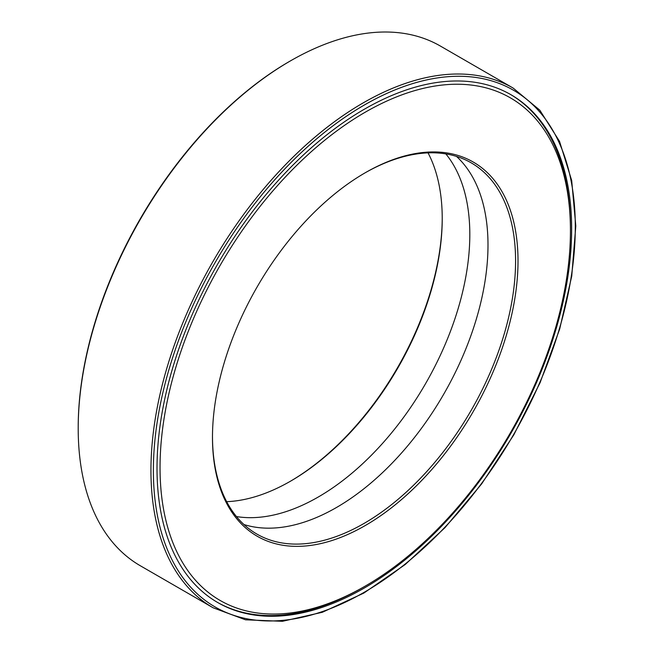 <?xml version="1.0" encoding="UTF-8"?>
<svg xmlns="http://www.w3.org/2000/svg" width="654" height="654" viewBox="0 0 654 654"><rect width="100%" height="100%" fill="white"/><g stroke="black" fill="none" stroke-linecap="round" stroke-linejoin="round"><path stroke-width="0.98" d="M217.128 602.187A293.196 169.28 120 0 0 364.188 586.695M570.443 229.456A293.196 169.28 120 0 0 510.324 94.356M364.335 109.226A293.196 169.28 120 0 0 172.795 367.597A293.196 169.28 120 0 0 217.733 602.538A293.196 169.28 120 0 0 510.929 433.259A293.196 169.28 120 0 0 510.929 94.707A293.196 169.28 120 0 0 364.335 109.226M513.145 88.069L440.404 46.066A300.055 173.236 120 0 0 290.376 60.928L290.376 60.928A300.055 173.236 120 0 0 78.202 428.419A300.055 173.236 120 0 0 140.348 565.775L213.098 607.779L245.536 619.804L282.454 621.3L322.389 612.267L363.837 593.08L405.227 564.508L445.006 527.639L481.655 483.878L513.766 434.918L540.114 382.631L559.693 329.011L571.743 276.119L575.798 225.965L571.686 180.479L559.538 141.378L539.787 110.15L513.145 88.069A300.055 173.236 120 0 0 363.117 102.923A300.055 173.236 120 0 0 167.097 367.335A300.055 173.236 120 0 0 213.098 607.779M289.469 61.451L290.376 60.928L289.46 61.451A298.772 172.493 120 0 0 289.46 61.451A298.772 172.493 120 0 0 78.202 427.373L78.202 428.419M290.074 481.442A216.041 124.734 120 0 0 442.227 217.905M226.668 501.675A214.324 123.745 120 0 0 290.678 481.091A214.324 123.745 120 0 0 442.227 218.599A214.324 123.745 120 0 0 428.043 152.873M236.454 516.562A214.324 123.745 120 0 0 425.427 383.89A214.324 123.745 120 0 0 445.84 153.903M243.967 524.549A214.324 123.745 120 0 0 443.608 394.395A214.324 123.745 120 0 0 456.508 156.42M212.485 436.643A214.324 123.745 120 0 0 256.867 534.056A214.324 123.745 120 0 0 471.191 410.32A214.324 123.745 120 0 0 471.191 162.838A214.324 123.745 120 0 0 364.63 173.106M365.243 172.754L365.243 172.754A216.041 124.734 120 0 0 212.476 437.346A216.041 124.734 120 0 0 365.243 525.546A216.041 124.734 120 0 0 518.009 260.946A216.041 124.734 120 0 0 365.243 172.754M365.243 112.202A290.196 167.547 120 0 0 160.042 467.618A290.196 167.547 120 0 0 365.243 586.09A290.196 167.547 120 0 0 570.443 230.674A290.196 167.547 120 0 0 365.243 112.202M364.335 105.024A298.338 172.247 120 0 0 181.64 575.896A298.338 172.247 120 0 0 547.03 364.94A298.338 172.247 120 0 0 364.335 105.024M570.443 230.674L570.443 228.23M365.243 586.09L363.125 587.317"/></g></svg>
